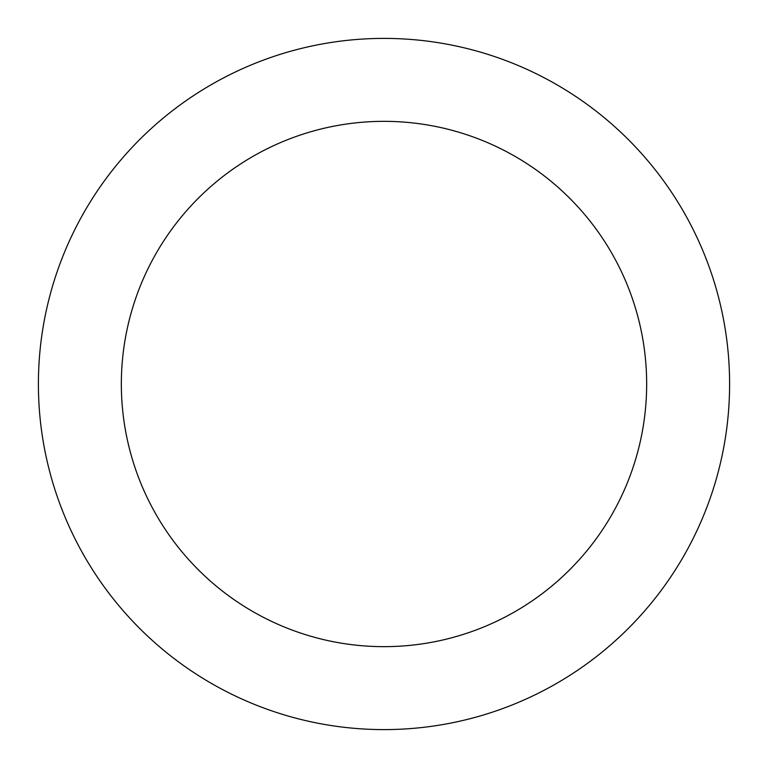 <?xml version="1.0" encoding="UTF-8"?>
<svg xmlns="http://www.w3.org/2000/svg" width="768" height="768" viewBox="0 0 768 768"><rect width="100%" height="100%" fill="white"/><g stroke="black" fill="none" stroke-linecap="round" stroke-linejoin="round"><path stroke-width="1.15" d="M646.656 384A262.656 262.656 0 0 0 384 121.344A262.656 262.656 0 0 0 121.344 384A262.656 262.656 0 0 0 384 646.656A262.656 262.656 0 0 0 646.656 384M729.6 384A345.6 345.6 0 0 0 384 38.4A345.6 345.6 0 0 0 38.4 384A345.6 345.6 0 0 0 384 729.6A345.6 345.6 0 0 0 729.6 384"/></g></svg>
